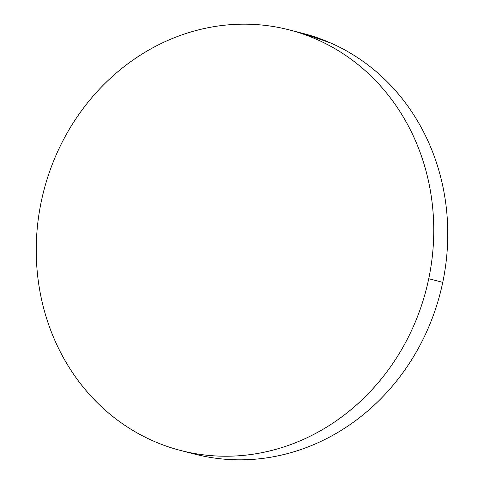 <?xml version="1.0" encoding="UTF-8"?>
<svg xmlns="http://www.w3.org/2000/svg" width="484" height="484" viewBox="0 0 484 484"><rect width="100%" height="100%" fill="white"/><g stroke="black" fill="none" stroke-linecap="round" stroke-linejoin="round"><path stroke-width="0.73" d="M181.518 450.713L194.852 454.143A217.201 197.484 -75.6 0 0 442.751 282.335L428.739 278.73A217.201 197.484 104.4 0 1 180.841 450.537A217.201 197.484 104.4 0 1 41.249 201.665A217.201 197.484 104.4 0 1 289.148 29.857A217.201 197.484 104.4 0 1 428.739 278.73L442.751 282.335A217.201 197.484 -75.6 0 0 303.159 33.463L289.886 30.044M41.249 201.665C38.333 215.622 36.687 229.694 36.312 243.876C35.931 258.057 36.832 272.081 39.004 285.941C41.176 299.808 44.589 313.239 49.229 326.252C53.875 339.266 59.665 351.596 66.598 363.254C73.532 374.912 81.475 385.669 90.435 395.531C99.389 405.386 109.19 414.153 119.826 421.836C130.462 429.514 141.733 435.957 153.646 441.16C165.552 446.363 177.864 450.229 190.587 452.758C203.31 455.293 216.191 456.436 229.241 456.194C242.284 455.952 255.243 454.331 268.112 451.324C280.98 448.323 293.516 443.997 305.713 438.347C317.909 432.696 329.537 425.829 340.591 417.746C351.65 409.67 361.923 400.528 371.416 390.328C380.908 380.128 389.439 369.068 397.001 357.138C404.564 345.213 411.013 332.653 416.355 319.458C421.697 306.263 425.823 292.687 428.739 278.73C431.655 264.772 433.301 250.7 433.682 236.519C434.057 222.338 433.162 208.314 430.984 194.453C428.812 180.586 425.406 167.149 420.759 154.142C416.119 141.128 410.329 128.798 403.396 117.14C396.463 105.482 388.513 94.719 379.559 84.863C370.599 75.008 360.804 66.235 350.162 58.558C339.526 50.88 328.255 44.437 316.348 39.234C304.436 34.031 292.124 30.165 279.401 27.63C266.678 25.101 253.797 23.958 240.754 24.2C227.704 24.442 214.745 26.063 201.876 29.07C189.008 32.071 176.478 36.397 164.282 42.047C152.079 47.698 140.457 54.565 129.397 62.648C118.338 70.725 108.065 79.866 98.573 90.066C89.08 100.261 80.556 111.326 72.993 123.251C65.431 135.181 58.975 147.741 53.633 160.936C48.297 174.131 44.165 187.707 41.249 201.665M194.114 453.956L204.599 456.37C217.322 458.899 230.202 460.042 243.246 459.8C256.296 459.558 269.255 457.937 282.124 454.93C294.992 451.929 307.522 447.603 319.718 441.952C331.921 436.302 343.543 429.435 354.603 421.352C365.662 413.276 375.935 404.134 385.427 393.934C394.92 383.739 403.444 372.674 411.007 360.749C418.569 348.819 425.025 336.259 430.367 323.064C435.703 309.869 439.835 296.293 442.751 282.335C445.667 268.378 447.313 254.306 447.688 240.124C448.069 225.943 447.168 211.919 444.996 198.059C442.824 184.192 439.411 170.761 434.771 157.748C430.125 144.734 424.335 132.404 417.402 120.746C410.468 109.088 402.525 98.331 393.565 88.469C384.611 78.614 374.81 69.847 364.174 62.164C353.538 54.486 342.267 48.043 330.354 42.84L302.482 33.287"/></g></svg>
